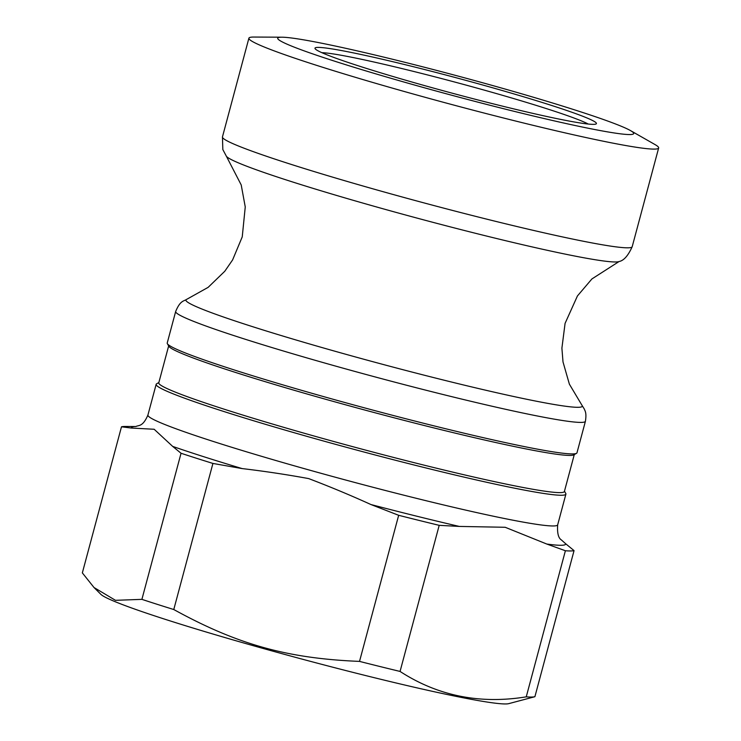 <?xml version="1.0" encoding="UTF-8"?>
<svg xmlns="http://www.w3.org/2000/svg" width="741" height="741" viewBox="0 0 741 741"><rect width="100%" height="100%" fill="white"/><g stroke="black" fill="none" stroke-linecap="round" stroke-linejoin="round"><path stroke-width="1.11" d="M175.673 311.489L167.225 343A212.102 11.597 15 0 0 167.373 343.694L168.883 346.316A209.962 11.476 15 0 0 354.93 407.365A209.962 11.476 15 0 0 570.162 455.419A209.962 11.476 15 0 0 573.886 454.835L576.507 453.325A212.102 11.597 15 0 0 576.98 452.797L585.418 421.277A212.102 11.597 15 0 1 581.185 422.407A212.102 11.597 15 0 1 338.989 367.036A212.102 11.597 15 0 1 175.673 311.489C180.276 300.355 183.675 301.374 186.667 299.355L208.128 287.36L224.782 271.262L232.609 259.915L242.242 236.87L245.252 206.934L241.214 184.954L226.413 156.305A203.775 11.143 15 0 0 383.023 208.777A203.775 11.143 15 0 0 619.078 261.517C623.774 260.647 628.155 255.701 632.203 246.688A212.102 11.597 -165 0 1 627.97 247.818A212.102 11.597 -165 0 1 385.774 192.447A212.102 11.597 -165 0 1 222.457 136.9L248.902 38.18A212.102 11.597 -165 0 1 253.839 37.05L282.025 37.207A184.25 10.068 15 0 0 419.61 86.447A184.25 10.068 15 0 0 630.461 130.573A184.25 10.068 15 0 0 491.811 85.308A184.25 10.068 15 0 0 282.025 37.207M167.373 343.694A212.102 11.597 15 0 0 355.31 405.373A212.102 11.597 15 0 0 572.747 453.918A212.102 11.597 15 0 0 576.507 453.325M168.661 345.927L158.778 382.819A209.962 11.476 15 0 0 339.434 443.053A209.962 11.476 15 0 0 560.196 492.617A209.962 11.476 15 0 0 564.392 491.496L574.275 454.613M564.466 491.2L565.763 493.423A212.102 11.597 -165 0 1 565.902 494.117A212.102 11.597 -165 0 1 561.669 495.247A212.102 11.597 -165 0 1 338.646 445.184A212.102 11.597 -165 0 1 156.156 384.329A212.102 11.597 -165 0 1 156.629 383.801L158.861 382.513M135.927 426.52A224.81 12.291 15 0 0 135.862 426.52A224.81 12.291 15 0 0 131.37 428.048L154.156 429.261L172.672 446.397A224.81 12.291 15 0 0 242.131 468.581C264.481 471.22 286.665 474.564 308.682 478.593C329.643 486.559 350.41 495.21 370.963 504.547A224.81 12.291 15 0 0 459.29 526.425L505.186 527.277L546.812 544.051A224.81 12.291 15 0 0 565.679 543.755L561.4 539.948C558.353 538.096 557.112 533.057 557.677 524.832A212.102 11.597 -165 0 1 553.444 525.962A212.102 11.597 -165 0 1 311.248 470.591A212.102 11.597 -165 0 1 147.922 415.034L156.156 384.329M181.045 453.26A235.666 12.884 15 0 0 212.926 463.44L173.774 609.528A235.666 12.884 -165 0 1 141.901 599.358L181.045 453.26L172.672 446.397M242.131 468.581L212.926 463.44M398.667 515.301A235.666 12.884 15 0 0 439.2 525.341L400.057 671.439A235.666 12.884 -165 0 1 359.524 661.398L398.667 515.301L370.963 504.547M459.29 526.425L439.2 525.341M135.974 426.52L125.618 426.455A235.666 12.884 15 0 0 121.487 426.807L82.344 572.895L94.024 587.53L115.476 600.321L141.901 599.358M131.37 428.048L121.487 426.807M565.392 550.748A235.666 12.884 15 0 0 574.053 550.619L534.9 696.707A235.666 12.884 -165 0 1 531.556 697.049A235.666 12.884 -165 0 1 526.249 696.846L565.392 550.748L546.812 544.051M565.679 543.755L574.053 550.619M400.057 671.439C437.829 695.919 479.89 704.395 526.249 696.846M534.9 696.707L508.78 703.635A212.102 11.597 -165 0 1 505.751 703.95A212.102 11.597 -165 0 1 292.426 656.517A212.102 11.597 -165 0 1 100.869 594.338L94.024 587.53M321.844 52.667A141.401 7.734 -165 0 1 482.308 89.578A141.401 7.734 -165 0 1 588.243 124.053M484.253 85.428A145.69 7.966 15 0 0 315.082 48.647A145.69 7.966 15 0 0 453.649 93.57A145.69 7.966 15 0 0 596.107 123.951A145.69 7.966 15 0 0 484.253 85.428M630.461 130.573L654.942 144.523A212.102 11.597 -165 0 1 658.656 147.968A212.102 11.597 -165 0 1 654.423 149.098A212.102 11.597 -165 0 1 412.228 93.727A212.102 11.597 -165 0 1 248.902 38.18M173.774 609.528C237.389 644.513 287.323 658.453 359.524 661.398M585.418 421.277C586.844 412.052 584.705 410.671 584.353 409.115L581.963 405.271A205.183 11.217 -165 0 1 343.907 353.744A205.183 11.217 -165 0 1 186.667 299.355M557.677 524.832L565.902 494.117M147.922 415.034C142.763 427.048 138.78 424.991 135.798 426.538M226.413 156.305L222.828 149.552L222.457 136.9M632.203 246.688L658.656 147.968M581.963 405.271L569.375 384.153L563.003 361.895L561.9 348.15L565.077 323.372L577.443 295.937L591.92 278.931L619.078 261.517"/></g></svg>

